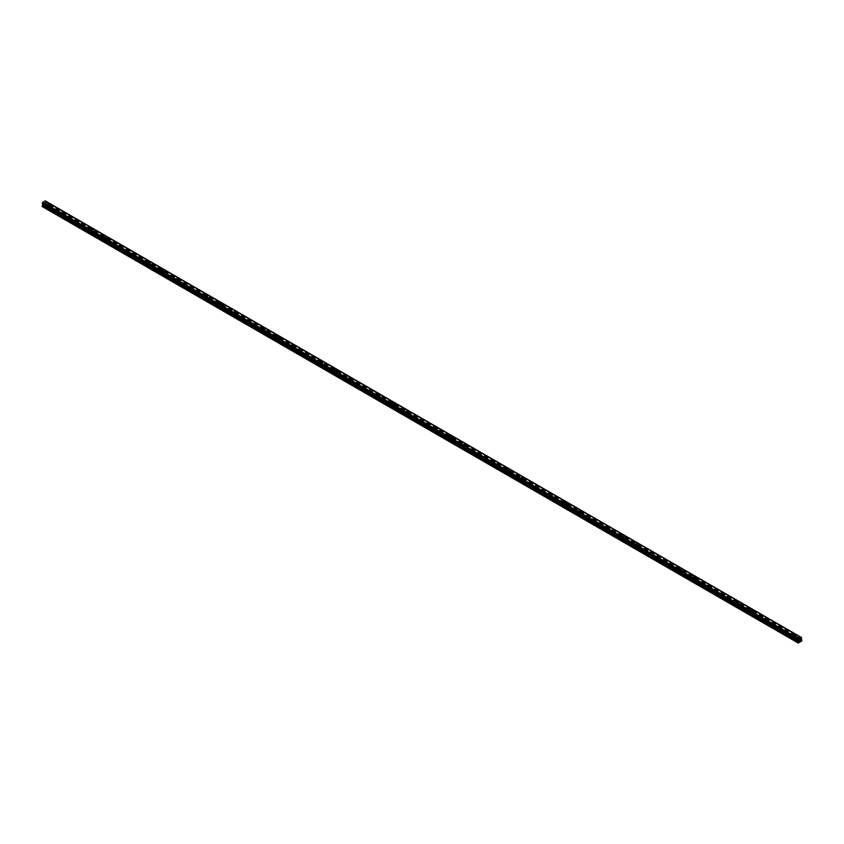 <?xml version="1.0" encoding="UTF-8"?>
<svg xmlns="http://www.w3.org/2000/svg" width="844" height="844" viewBox="0 0 844 844"><rect width="100%" height="100%" fill="white"/><g stroke="black" fill="none" stroke-linecap="round" stroke-linejoin="round"><path stroke-width="0.63" stroke-dasharray="4.22 3.17" d="M48.245 208.784L49.543 208.479L48.245 208.784M48.245 206.105L49.543 205.799L48.245 206.105M50.049 204.332L50.049 204.332A1.266 0.728 180 0 1 49.269 205.008A1.266 0.728 180 0 1 47.886 204.849A1.266 0.728 180 0 1 47.507 204.332L47.507 204.332M62.593 217.077L63.891 216.76L62.593 217.077M62.593 214.397L63.891 214.081L62.593 214.397M64.408 212.625L64.408 212.614A1.266 0.728 180 0 1 63.616 213.3A1.266 0.728 180 0 1 62.234 213.142A1.266 0.728 180 0 1 61.865 212.625L61.865 212.614M76.952 225.359L78.249 225.053L76.952 225.359M76.952 222.679L78.249 222.373L76.952 222.679M78.756 220.906L78.756 220.906A1.266 0.728 180 0 1 77.975 221.582A1.266 0.728 180 0 1 76.593 221.423A1.266 0.728 180 0 1 76.224 220.906L76.224 220.906M91.3 233.651L92.608 233.334L91.3 233.651M91.3 230.971L92.608 230.655L91.3 230.971M93.114 229.199L93.114 229.188A1.266 0.728 180 0 1 92.334 229.874A1.266 0.728 180 0 1 90.941 229.716A1.266 0.728 180 0 1 90.572 229.199L90.572 229.188M105.658 241.933L106.956 241.627L105.658 241.933M105.658 239.253L106.956 238.947L105.658 239.253M107.462 237.48L107.462 237.48A1.266 0.728 180 0 1 106.682 238.156A1.266 0.728 180 0 1 105.3 237.997A1.266 0.728 180 0 1 104.93 237.48L104.93 237.48M120.017 250.225L121.314 249.908L120.017 250.225M120.017 247.545L121.314 247.229L120.017 247.545M121.821 245.773L121.821 245.773A1.266 0.728 180 0 1 121.04 246.448A1.266 0.728 180 0 1 119.658 246.29A1.266 0.728 180 0 1 119.289 245.773L119.289 245.773M134.365 258.507L135.673 258.201L134.365 258.507M134.365 255.827L135.673 255.521L134.365 255.827M136.179 254.055L136.179 254.055A1.266 0.728 180 0 1 135.388 254.74A1.266 0.728 180 0 1 134.006 254.571A1.266 0.728 180 0 1 133.637 254.055L133.637 254.055M148.723 266.799L150.021 266.482L148.723 266.799M148.723 264.119L150.021 263.803L148.723 264.119M150.527 262.347L150.527 262.347A1.266 0.728 180 0 1 149.747 263.022A1.266 0.728 180 0 1 148.365 262.864A1.266 0.728 180 0 1 147.995 262.347L147.995 262.347M163.082 275.081L164.38 274.775L163.082 275.081M163.082 272.401L164.38 272.095L163.082 272.401M164.886 270.629L164.886 270.629A1.266 0.728 180 0 1 164.105 271.314A1.266 0.728 180 0 1 162.723 271.156A1.266 0.728 180 0 1 162.343 270.629L162.343 270.629M177.43 283.373L178.728 283.067L177.43 283.373M177.43 280.693L178.728 280.387L177.43 280.693M179.244 278.921L179.244 278.921A1.266 0.728 180 0 1 178.453 279.596A1.266 0.728 180 0 1 177.071 279.438A1.266 0.728 180 0 1 176.702 278.921L176.702 278.921M191.788 291.665L193.086 291.349L191.788 291.665M191.788 288.986L193.086 288.669L191.788 288.986M193.593 287.213L193.593 287.203A1.266 0.728 180 0 1 192.812 287.888A1.266 0.728 180 0 1 191.43 287.73A1.266 0.728 180 0 1 191.06 287.213L191.06 287.203M206.147 299.947L207.445 299.641L206.147 299.947M206.147 297.267L207.445 296.961L206.147 297.267M207.951 295.495L207.951 295.495A1.266 0.728 180 0 1 207.17 296.17A1.266 0.728 180 0 1 205.788 296.012A1.266 0.728 180 0 1 205.408 295.495L205.408 295.495M220.495 308.239L221.793 307.923L220.495 308.239M220.495 305.56L221.793 305.243L220.495 305.56M222.299 303.787L222.299 303.777A1.266 0.728 180 0 1 221.518 304.462A1.266 0.728 180 0 1 220.136 304.304A1.266 0.728 180 0 1 219.767 303.787L219.767 303.777M234.854 316.521L236.151 316.215L234.854 316.521M234.854 313.841L236.151 313.535L234.854 313.841M236.658 312.069L236.658 312.069A1.266 0.728 180 0 1 235.877 312.744A1.266 0.728 180 0 1 234.495 312.586A1.266 0.728 180 0 1 234.126 312.069L234.126 312.069M249.202 324.813L250.51 324.497L249.202 324.813M249.202 322.134L250.51 321.817L249.202 322.134M251.016 320.361L251.016 320.361A1.266 0.728 180 0 1 250.225 321.036A1.266 0.728 180 0 1 248.843 320.878A1.266 0.728 180 0 1 248.474 320.361L248.474 320.361M263.56 333.095L264.858 332.789L263.56 333.095M263.56 330.415L264.858 330.109L263.56 330.415M265.364 328.643L265.364 328.643A1.266 0.728 180 0 1 264.583 329.318A1.266 0.728 180 0 1 263.201 329.16A1.266 0.728 180 0 1 262.832 328.643L262.832 328.643M277.919 341.387L279.216 341.071L277.919 341.387M277.919 338.708L279.216 338.391L277.919 338.708M279.723 336.935L279.723 336.935A1.266 0.728 180 0 1 278.942 337.611A1.266 0.728 180 0 1 277.56 337.452A1.266 0.728 180 0 1 277.18 336.935L277.18 336.935M292.267 349.669L293.564 349.363L292.267 349.669M292.267 346.989L293.564 346.684L292.267 346.989M294.081 345.217L294.081 345.217A1.266 0.728 180 0 1 293.29 345.903A1.266 0.728 180 0 1 291.908 345.745A1.266 0.728 180 0 1 291.539 345.217L291.539 345.217M306.625 357.962L307.923 357.656L306.625 357.962M306.625 355.282L307.923 354.976L306.625 355.282M308.429 353.509L308.429 353.509A1.266 0.728 180 0 1 307.649 354.185A1.266 0.728 180 0 1 306.267 354.026A1.266 0.728 180 0 1 305.897 353.509L305.897 353.509M320.984 366.254L322.281 365.937L320.984 366.254M320.984 363.574L322.281 363.258L320.984 363.574M322.788 361.802L322.788 361.791A1.266 0.728 180 0 1 322.007 362.477A1.266 0.728 180 0 1 320.625 362.319A1.266 0.728 180 0 1 320.245 361.802L320.245 361.791M335.332 374.536L336.629 374.23L335.332 374.536M335.332 371.856L336.629 371.55L335.332 371.856M337.136 370.083L337.136 370.083A1.266 0.728 180 0 1 336.355 370.759A1.266 0.728 180 0 1 334.973 370.6A1.266 0.728 180 0 1 334.604 370.083L334.604 370.083M349.69 382.828L350.988 382.511L349.69 382.828M349.69 380.148L350.988 379.832L349.69 380.148M351.494 378.376L351.494 378.365A1.266 0.728 180 0 1 350.714 379.051A1.266 0.728 180 0 1 349.332 378.893A1.266 0.728 180 0 1 348.962 378.376L348.962 378.365M364.038 391.11L365.346 390.804L364.038 391.11M364.038 388.43L365.346 388.124L364.038 388.43M365.853 386.657L365.853 386.657A1.266 0.728 180 0 1 365.072 387.333A1.266 0.728 180 0 1 363.68 387.174A1.266 0.728 180 0 1 363.31 386.657L363.31 386.657M378.397 399.402L379.694 399.085L378.397 399.402M378.397 396.722L379.694 396.406L378.397 396.722M380.201 394.95L380.201 394.939A1.266 0.728 180 0 1 379.42 395.625A1.266 0.728 180 0 1 378.038 395.467A1.266 0.728 180 0 1 377.669 394.95L377.669 394.939M392.755 407.684L394.053 407.378L392.755 407.684M392.755 405.004L394.053 404.698L392.755 405.004M394.559 403.232L394.559 403.232A1.266 0.728 180 0 1 393.779 403.907A1.266 0.728 180 0 1 392.397 403.748A1.266 0.728 180 0 1 392.017 403.232L392.017 403.232M407.103 415.976L408.412 415.659L407.103 415.976M407.103 413.296L408.412 412.98L407.103 413.296M408.918 411.524L408.918 411.524A1.266 0.728 180 0 1 408.127 412.199A1.266 0.728 180 0 1 406.745 412.041A1.266 0.728 180 0 1 406.375 411.524L406.375 411.524M421.462 424.258L422.76 423.952L421.462 424.258M421.462 421.578L422.76 421.272L421.462 421.578M423.266 419.806L423.266 419.806A1.266 0.728 180 0 1 422.485 420.491A1.266 0.728 180 0 1 421.103 420.333A1.266 0.728 180 0 1 420.734 419.806L420.734 419.806M435.82 432.55L437.118 432.233L435.82 432.55M435.82 429.87L437.118 429.554L435.82 429.87M437.625 428.098L437.625 428.098A1.266 0.728 180 0 1 436.844 428.773A1.266 0.728 180 0 1 435.462 428.615A1.266 0.728 180 0 1 435.082 428.098L435.082 428.098M450.168 440.832L451.466 440.526L450.168 440.832M450.168 438.152L451.466 437.846L450.168 438.152M451.983 436.39L451.983 436.38A1.266 0.728 180 0 1 451.192 437.065A1.266 0.728 180 0 1 449.81 436.907A1.266 0.728 180 0 1 449.441 436.39L449.441 436.38M464.527 449.124L465.825 448.818L464.527 449.124M464.527 446.444L465.825 446.138L464.527 446.444M466.331 444.672L466.331 444.672A1.266 0.728 180 0 1 465.55 445.347A1.266 0.728 180 0 1 464.168 445.189A1.266 0.728 180 0 1 463.799 444.672L463.799 444.672M478.875 457.416L480.183 457.1L478.875 457.416M478.875 454.737L480.183 454.42L478.875 454.737M480.69 452.964L480.69 452.954A1.266 0.728 180 0 1 479.909 453.639A1.266 0.728 180 0 1 478.516 453.481A1.266 0.728 180 0 1 478.147 452.964L478.147 452.954M493.234 465.698L494.531 465.392L493.234 465.698M493.234 463.018L494.531 462.712L493.234 463.018M495.038 461.246L495.038 461.246A1.266 0.728 180 0 1 494.257 461.921A1.266 0.728 180 0 1 492.875 461.763A1.266 0.728 180 0 1 492.506 461.246L492.506 461.246M507.592 473.99L508.89 473.674L507.592 473.99M507.592 471.311L508.89 470.994L507.592 471.311M509.396 469.538L509.396 469.528A1.266 0.728 180 0 1 508.615 470.213A1.266 0.728 180 0 1 507.233 470.055A1.266 0.728 180 0 1 506.864 469.538L506.864 469.528M521.94 482.272L523.248 481.966L521.94 482.272M521.94 479.592L523.248 479.286L521.94 479.592M523.755 477.82L523.755 477.82A1.266 0.728 180 0 1 522.963 478.495A1.266 0.728 180 0 1 521.581 478.337A1.266 0.728 180 0 1 521.212 477.82L521.212 477.82M536.299 490.564L537.596 490.248L536.299 490.564M536.299 487.885L537.596 487.568L536.299 487.885M538.103 486.112L538.103 486.112A1.266 0.728 180 0 1 537.322 486.788A1.266 0.728 180 0 1 535.94 486.629A1.266 0.728 180 0 1 535.571 486.112L535.571 486.112M550.657 498.846L551.955 498.54L550.657 498.846M550.657 496.166L551.955 495.861L550.657 496.166M552.461 494.394L552.461 494.394A1.266 0.728 180 0 1 551.681 495.08A1.266 0.728 180 0 1 550.299 494.911A1.266 0.728 180 0 1 549.919 494.394L549.919 494.394M565.005 507.138L566.303 506.822L565.005 507.138M565.005 504.459L566.303 504.142L565.005 504.459M566.82 502.686L566.82 502.686A1.266 0.728 180 0 1 566.029 503.362A1.266 0.728 180 0 1 564.647 503.203A1.266 0.728 180 0 1 564.277 502.686L564.277 502.686M579.364 515.42L580.661 515.114L579.364 515.42M579.364 512.741L580.661 512.435L579.364 512.741M581.168 510.968L581.168 510.968A1.266 0.728 180 0 1 580.387 511.654A1.266 0.728 180 0 1 579.005 511.496A1.266 0.728 180 0 1 578.636 510.968L578.636 510.968M593.722 523.713L595.02 523.407L593.722 523.713M593.722 521.033L595.02 520.727L593.722 521.033M595.526 519.26L595.526 519.26A1.266 0.728 180 0 1 594.746 519.936A1.266 0.728 180 0 1 593.364 519.777A1.266 0.728 180 0 1 592.984 519.26L592.984 519.26M608.07 532.005L609.368 531.688L608.07 532.005M608.07 529.325L609.368 529.009L608.07 529.325M609.874 527.553L609.874 527.542A1.266 0.728 180 0 1 609.094 528.228A1.266 0.728 180 0 1 607.712 528.07A1.266 0.728 180 0 1 607.342 527.553L607.342 527.542M622.429 540.287L623.727 539.981L622.429 540.287M622.429 537.607L623.727 537.301L622.429 537.607M624.233 535.834L624.233 535.834A1.266 0.728 180 0 1 623.452 536.51A1.266 0.728 180 0 1 622.07 536.351A1.266 0.728 180 0 1 621.701 535.834L621.701 535.834M636.777 548.579L638.085 548.262L636.777 548.579M636.777 545.899L638.085 545.583L636.777 545.899M638.591 544.127L638.591 544.116A1.266 0.728 180 0 1 637.8 544.802A1.266 0.728 180 0 1 636.418 544.644A1.266 0.728 180 0 1 636.049 544.127L636.049 544.116M651.135 556.861L652.433 556.555L651.135 556.861M651.135 554.181L652.433 553.875L651.135 554.181M652.939 552.409L652.939 552.409A1.266 0.728 180 0 1 652.159 553.084A1.266 0.728 180 0 1 650.777 552.925A1.266 0.728 180 0 1 650.407 552.409L650.407 552.409M665.494 565.153L666.792 564.836L665.494 565.153M665.494 562.473L666.792 562.157L665.494 562.473M667.298 560.701L667.298 560.701A1.266 0.728 180 0 1 666.517 561.376A1.266 0.728 180 0 1 665.135 561.218A1.266 0.728 180 0 1 664.755 560.701L664.755 560.701M679.842 573.435L681.14 573.129L679.842 573.435M679.842 570.755L681.14 570.449L679.842 570.755M681.657 568.983L681.657 568.983A1.266 0.728 180 0 1 680.865 569.668A1.266 0.728 180 0 1 679.483 569.5A1.266 0.728 180 0 1 679.114 568.983L679.114 568.983M694.201 581.727L695.498 581.41L694.201 581.727M694.201 579.047L695.498 578.731L694.201 579.047M696.005 577.275L696.005 577.275A1.266 0.728 180 0 1 695.224 577.95A1.266 0.728 180 0 1 693.842 577.792A1.266 0.728 180 0 1 693.473 577.275L693.473 577.275M708.559 590.009L709.857 589.703L708.559 590.009M708.559 587.329L709.857 587.023L708.559 587.329M710.363 585.557L710.363 585.557A1.266 0.728 180 0 1 709.582 586.242A1.266 0.728 180 0 1 708.2 586.084A1.266 0.728 180 0 1 707.821 585.557L707.821 585.557M722.907 598.301L724.205 597.995L722.907 598.301M722.907 595.621L724.205 595.315L722.907 595.621M724.711 593.849L724.711 593.849A1.266 0.728 180 0 1 723.93 594.524A1.266 0.728 180 0 1 722.548 594.366A1.266 0.728 180 0 1 722.179 593.849L722.179 593.849M737.266 606.593L738.563 606.277L737.266 606.593M737.266 603.914L738.563 603.597L737.266 603.914M739.07 602.141L739.07 602.131A1.266 0.728 180 0 1 738.289 602.816A1.266 0.728 180 0 1 736.907 602.658A1.266 0.728 180 0 1 736.538 602.141L736.538 602.131M751.614 614.875L752.922 614.569L751.614 614.875M751.614 612.195L752.922 611.889L751.614 612.195M753.428 610.423L753.428 610.423A1.266 0.728 180 0 1 752.648 611.098A1.266 0.728 180 0 1 751.255 610.94A1.266 0.728 180 0 1 750.886 610.423L750.886 610.423M765.972 623.167L767.27 622.851L765.972 623.167M765.972 620.488L767.27 620.171L765.972 620.488M767.776 618.715L767.776 618.705A1.266 0.728 180 0 1 766.996 619.39A1.266 0.728 180 0 1 765.614 619.232A1.266 0.728 180 0 1 765.244 618.715L765.244 618.705M780.331 631.449L781.628 631.143L780.331 631.449M780.331 628.769L781.628 628.464L780.331 628.769M782.135 626.997L782.135 626.997A1.266 0.728 180 0 1 781.354 627.672A1.266 0.728 180 0 1 779.972 627.514A1.266 0.728 180 0 1 779.592 626.997L779.592 626.997M794.679 639.741L795.987 639.425L794.679 639.741M794.679 637.062L795.987 636.745L794.679 637.062M796.493 635.289L796.493 635.289A1.266 0.728 180 0 1 795.702 635.965A1.266 0.728 180 0 1 794.32 635.806A1.266 0.728 180 0 1 793.951 635.289L793.951 635.289M794.32 637.262A1.266 0.728 0 0 0 795.702 637.42A1.266 0.728 0 0 0 796.493 636.745A1.266 0.728 0 0 0 796.114 636.228A1.266 0.728 0 0 0 794.731 636.07A1.266 0.728 0 0 0 793.951 636.745A1.266 0.728 0 0 0 794.32 637.262M794.32 635.943A1.266 0.728 0 0 0 795.702 636.102A1.266 0.728 0 0 0 796.493 635.426A1.266 0.728 0 0 0 796.114 634.91A1.266 0.728 0 0 0 794.731 634.751A1.266 0.728 0 0 0 793.951 635.426A1.266 0.728 0 0 0 794.32 635.943M779.972 628.98A1.266 0.728 0 0 0 781.354 629.139A1.266 0.728 0 0 0 782.135 628.464A1.266 0.728 0 0 0 781.766 627.947A1.266 0.728 0 0 0 780.384 627.788A1.266 0.728 0 0 0 779.592 628.464A1.266 0.728 0 0 0 779.972 628.98M779.972 627.651A1.266 0.728 0 0 0 781.354 627.809A1.266 0.728 0 0 0 782.135 627.134A1.266 0.728 0 0 0 781.766 626.617A1.266 0.728 0 0 0 780.384 626.459A1.266 0.728 0 0 0 779.592 627.134A1.266 0.728 0 0 0 779.972 627.651M765.614 620.688A1.266 0.728 0 0 0 766.996 620.846A1.266 0.728 0 0 0 767.776 620.171A1.266 0.728 0 0 0 767.407 619.654A1.266 0.728 0 0 0 766.025 619.496A1.266 0.728 0 0 0 765.244 620.171A1.266 0.728 0 0 0 765.614 620.688M765.614 619.369A1.266 0.728 0 0 0 766.996 619.528A1.266 0.728 0 0 0 767.776 618.852A1.266 0.728 0 0 0 767.407 618.336A1.266 0.728 0 0 0 766.025 618.177A1.266 0.728 0 0 0 765.244 618.852A1.266 0.728 0 0 0 765.614 619.369M751.255 612.406A1.266 0.728 0 0 0 752.648 612.565A1.266 0.728 0 0 0 753.428 611.889A1.266 0.728 0 0 0 753.059 611.372A1.266 0.728 0 0 0 751.666 611.204A1.266 0.728 0 0 0 750.886 611.889A1.266 0.728 0 0 0 751.255 612.406M751.255 611.077A1.266 0.728 0 0 0 752.648 611.235A1.266 0.728 0 0 0 753.428 610.56A1.266 0.728 0 0 0 753.059 610.043A1.266 0.728 0 0 0 751.666 609.885A1.266 0.728 0 0 0 750.886 610.56A1.266 0.728 0 0 0 751.255 611.077M736.907 604.114A1.266 0.728 0 0 0 738.289 604.272A1.266 0.728 0 0 0 739.07 603.597A1.266 0.728 0 0 0 738.7 603.08A1.266 0.728 0 0 0 737.318 602.922A1.266 0.728 0 0 0 736.538 603.597A1.266 0.728 0 0 0 736.907 604.114M736.907 602.795A1.266 0.728 0 0 0 738.289 602.954A1.266 0.728 0 0 0 739.07 602.278A1.266 0.728 0 0 0 738.7 601.761A1.266 0.728 0 0 0 737.318 601.603A1.266 0.728 0 0 0 736.538 602.278A1.266 0.728 0 0 0 736.907 602.795M722.548 595.832A1.266 0.728 0 0 0 723.93 595.991A1.266 0.728 0 0 0 724.711 595.315A1.266 0.728 0 0 0 724.342 594.788A1.266 0.728 0 0 0 722.96 594.63A1.266 0.728 0 0 0 722.179 595.315A1.266 0.728 0 0 0 722.548 595.832M722.548 594.503A1.266 0.728 0 0 0 723.93 594.661A1.266 0.728 0 0 0 724.711 593.986A1.266 0.728 0 0 0 724.342 593.469A1.266 0.728 0 0 0 722.96 593.311A1.266 0.728 0 0 0 722.179 593.986A1.266 0.728 0 0 0 722.548 594.503M708.2 587.54A1.266 0.728 0 0 0 709.582 587.698A1.266 0.728 0 0 0 710.363 587.023A1.266 0.728 0 0 0 709.994 586.506A1.266 0.728 0 0 0 708.612 586.348A1.266 0.728 0 0 0 707.821 587.023A1.266 0.728 0 0 0 708.2 587.54M708.2 586.221A1.266 0.728 0 0 0 709.582 586.38A1.266 0.728 0 0 0 710.363 585.704A1.266 0.728 0 0 0 709.994 585.177A1.266 0.728 0 0 0 708.612 585.019A1.266 0.728 0 0 0 707.821 585.704A1.266 0.728 0 0 0 708.2 586.221M693.842 579.258A1.266 0.728 0 0 0 695.224 579.417A1.266 0.728 0 0 0 696.005 578.731A1.266 0.728 0 0 0 695.635 578.214A1.266 0.728 0 0 0 694.253 578.056A1.266 0.728 0 0 0 693.473 578.731A1.266 0.728 0 0 0 693.842 579.258M693.842 577.929A1.266 0.728 0 0 0 695.224 578.087A1.266 0.728 0 0 0 696.005 577.412A1.266 0.728 0 0 0 695.635 576.895A1.266 0.728 0 0 0 694.253 576.737A1.266 0.728 0 0 0 693.473 577.412A1.266 0.728 0 0 0 693.842 577.929M679.483 570.966A1.266 0.728 0 0 0 680.865 571.124A1.266 0.728 0 0 0 681.657 570.449A1.266 0.728 0 0 0 681.277 569.932A1.266 0.728 0 0 0 679.895 569.774A1.266 0.728 0 0 0 679.114 570.449A1.266 0.728 0 0 0 679.483 570.966M679.483 569.647A1.266 0.728 0 0 0 680.865 569.805A1.266 0.728 0 0 0 681.657 569.12A1.266 0.728 0 0 0 681.277 568.603A1.266 0.728 0 0 0 679.895 568.445A1.266 0.728 0 0 0 679.114 569.12A1.266 0.728 0 0 0 679.483 569.647M665.135 562.674A1.266 0.728 0 0 0 666.517 562.832A1.266 0.728 0 0 0 667.298 562.157A1.266 0.728 0 0 0 666.929 561.64A1.266 0.728 0 0 0 665.547 561.482A1.266 0.728 0 0 0 664.755 562.157A1.266 0.728 0 0 0 665.135 562.674M665.135 561.355A1.266 0.728 0 0 0 666.517 561.513A1.266 0.728 0 0 0 667.298 560.838A1.266 0.728 0 0 0 666.929 560.321A1.266 0.728 0 0 0 665.547 560.163A1.266 0.728 0 0 0 664.755 560.838A1.266 0.728 0 0 0 665.135 561.355M650.777 554.392A1.266 0.728 0 0 0 652.159 554.55A1.266 0.728 0 0 0 652.939 553.875A1.266 0.728 0 0 0 652.57 553.358A1.266 0.728 0 0 0 651.188 553.2A1.266 0.728 0 0 0 650.407 553.875A1.266 0.728 0 0 0 650.777 554.392M650.777 553.063A1.266 0.728 0 0 0 652.159 553.221A1.266 0.728 0 0 0 652.939 552.546A1.266 0.728 0 0 0 652.57 552.029A1.266 0.728 0 0 0 651.188 551.87A1.266 0.728 0 0 0 650.407 552.546A1.266 0.728 0 0 0 650.777 553.063M636.418 546.1A1.266 0.728 0 0 0 637.8 546.258A1.266 0.728 0 0 0 638.591 545.583A1.266 0.728 0 0 0 638.212 545.066A1.266 0.728 0 0 0 636.83 544.907A1.266 0.728 0 0 0 636.049 545.583A1.266 0.728 0 0 0 636.418 546.1M636.418 544.781A1.266 0.728 0 0 0 637.8 544.939A1.266 0.728 0 0 0 638.591 544.264A1.266 0.728 0 0 0 638.212 543.747A1.266 0.728 0 0 0 636.83 543.589A1.266 0.728 0 0 0 636.049 544.264A1.266 0.728 0 0 0 636.418 544.781M622.07 537.818A1.266 0.728 0 0 0 623.452 537.976A1.266 0.728 0 0 0 624.233 537.301A1.266 0.728 0 0 0 623.864 536.784A1.266 0.728 0 0 0 622.482 536.626A1.266 0.728 0 0 0 621.701 537.301A1.266 0.728 0 0 0 622.07 537.818M622.07 536.489A1.266 0.728 0 0 0 623.452 536.647A1.266 0.728 0 0 0 624.233 535.972A1.266 0.728 0 0 0 623.864 535.455A1.266 0.728 0 0 0 622.482 535.296A1.266 0.728 0 0 0 621.701 535.972A1.266 0.728 0 0 0 622.07 536.489M607.712 529.526A1.266 0.728 0 0 0 609.094 529.684A1.266 0.728 0 0 0 609.874 529.009A1.266 0.728 0 0 0 609.505 528.492A1.266 0.728 0 0 0 608.123 528.333A1.266 0.728 0 0 0 607.342 529.009A1.266 0.728 0 0 0 607.712 529.526M607.712 528.207A1.266 0.728 0 0 0 609.094 528.365A1.266 0.728 0 0 0 609.874 527.69A1.266 0.728 0 0 0 609.505 527.173A1.266 0.728 0 0 0 608.123 527.015A1.266 0.728 0 0 0 607.342 527.69A1.266 0.728 0 0 0 607.712 528.207M593.364 521.244A1.266 0.728 0 0 0 594.746 521.402A1.266 0.728 0 0 0 595.526 520.727A1.266 0.728 0 0 0 595.157 520.199A1.266 0.728 0 0 0 593.775 520.041A1.266 0.728 0 0 0 592.984 520.727A1.266 0.728 0 0 0 593.364 521.244M593.364 519.915A1.266 0.728 0 0 0 594.746 520.073A1.266 0.728 0 0 0 595.526 519.398A1.266 0.728 0 0 0 595.157 518.881A1.266 0.728 0 0 0 593.775 518.722A1.266 0.728 0 0 0 592.984 519.398A1.266 0.728 0 0 0 593.364 519.915M579.005 512.952A1.266 0.728 0 0 0 580.387 513.11A1.266 0.728 0 0 0 581.168 512.435A1.266 0.728 0 0 0 580.799 511.918A1.266 0.728 0 0 0 579.417 511.759A1.266 0.728 0 0 0 578.636 512.435A1.266 0.728 0 0 0 579.005 512.952M579.005 511.633A1.266 0.728 0 0 0 580.387 511.791A1.266 0.728 0 0 0 581.168 511.116A1.266 0.728 0 0 0 580.799 510.588A1.266 0.728 0 0 0 579.417 510.43A1.266 0.728 0 0 0 578.636 511.116A1.266 0.728 0 0 0 579.005 511.633M564.647 504.67A1.266 0.728 0 0 0 566.029 504.828A1.266 0.728 0 0 0 566.82 504.142A1.266 0.728 0 0 0 566.44 503.625A1.266 0.728 0 0 0 565.058 503.467A1.266 0.728 0 0 0 564.277 504.142A1.266 0.728 0 0 0 564.647 504.67M564.647 503.341A1.266 0.728 0 0 0 566.029 503.499A1.266 0.728 0 0 0 566.82 502.824A1.266 0.728 0 0 0 566.44 502.307A1.266 0.728 0 0 0 565.058 502.148A1.266 0.728 0 0 0 564.277 502.824A1.266 0.728 0 0 0 564.647 503.341M550.299 496.377A1.266 0.728 0 0 0 551.681 496.536A1.266 0.728 0 0 0 552.461 495.861A1.266 0.728 0 0 0 552.092 495.344A1.266 0.728 0 0 0 550.71 495.185A1.266 0.728 0 0 0 549.919 495.861A1.266 0.728 0 0 0 550.299 496.377M550.299 495.059A1.266 0.728 0 0 0 551.681 495.217A1.266 0.728 0 0 0 552.461 494.531A1.266 0.728 0 0 0 552.092 494.014A1.266 0.728 0 0 0 550.71 493.856A1.266 0.728 0 0 0 549.919 494.531A1.266 0.728 0 0 0 550.299 495.059M535.94 488.085A1.266 0.728 0 0 0 537.322 488.243A1.266 0.728 0 0 0 538.103 487.568A1.266 0.728 0 0 0 537.733 487.051A1.266 0.728 0 0 0 536.351 486.893A1.266 0.728 0 0 0 535.571 487.568A1.266 0.728 0 0 0 535.94 488.085M535.94 486.766A1.266 0.728 0 0 0 537.322 486.925A1.266 0.728 0 0 0 538.103 486.249A1.266 0.728 0 0 0 537.733 485.733A1.266 0.728 0 0 0 536.351 485.574A1.266 0.728 0 0 0 535.571 486.249A1.266 0.728 0 0 0 535.94 486.766M521.581 479.803A1.266 0.728 0 0 0 522.963 479.962A1.266 0.728 0 0 0 523.755 479.286A1.266 0.728 0 0 0 523.375 478.77A1.266 0.728 0 0 0 521.993 478.611A1.266 0.728 0 0 0 521.212 479.286A1.266 0.728 0 0 0 521.581 479.803M521.581 478.474A1.266 0.728 0 0 0 522.963 478.643A1.266 0.728 0 0 0 523.755 477.957A1.266 0.728 0 0 0 523.375 477.44A1.266 0.728 0 0 0 521.993 477.282A1.266 0.728 0 0 0 521.212 477.957A1.266 0.728 0 0 0 521.581 478.474M507.233 471.511A1.266 0.728 0 0 0 508.615 471.669A1.266 0.728 0 0 0 509.396 470.994A1.266 0.728 0 0 0 509.027 470.477A1.266 0.728 0 0 0 507.645 470.319A1.266 0.728 0 0 0 506.864 470.994A1.266 0.728 0 0 0 507.233 471.511M507.233 470.192A1.266 0.728 0 0 0 508.615 470.351A1.266 0.728 0 0 0 509.396 469.675A1.266 0.728 0 0 0 509.027 469.158A1.266 0.728 0 0 0 507.645 469A1.266 0.728 0 0 0 506.864 469.675A1.266 0.728 0 0 0 507.233 470.192M492.875 463.229A1.266 0.728 0 0 0 494.257 463.388A1.266 0.728 0 0 0 495.038 462.712A1.266 0.728 0 0 0 494.668 462.195A1.266 0.728 0 0 0 493.286 462.037A1.266 0.728 0 0 0 492.506 462.712A1.266 0.728 0 0 0 492.875 463.229M492.875 461.9A1.266 0.728 0 0 0 494.257 462.058A1.266 0.728 0 0 0 495.038 461.383A1.266 0.728 0 0 0 494.668 460.866A1.266 0.728 0 0 0 493.286 460.708A1.266 0.728 0 0 0 492.506 461.383A1.266 0.728 0 0 0 492.875 461.9M478.516 454.937A1.266 0.728 0 0 0 479.909 455.095A1.266 0.728 0 0 0 480.69 454.42A1.266 0.728 0 0 0 480.32 453.903A1.266 0.728 0 0 0 478.928 453.745A1.266 0.728 0 0 0 478.147 454.42A1.266 0.728 0 0 0 478.516 454.937M478.516 453.618A1.266 0.728 0 0 0 479.909 453.777A1.266 0.728 0 0 0 480.69 453.101A1.266 0.728 0 0 0 480.32 452.584A1.266 0.728 0 0 0 478.928 452.426A1.266 0.728 0 0 0 478.147 453.101A1.266 0.728 0 0 0 478.516 453.618M464.168 446.655A1.266 0.728 0 0 0 465.55 446.814A1.266 0.728 0 0 0 466.331 446.138A1.266 0.728 0 0 0 465.962 445.611A1.266 0.728 0 0 0 464.58 445.453A1.266 0.728 0 0 0 463.799 446.138A1.266 0.728 0 0 0 464.168 446.655M464.168 445.326A1.266 0.728 0 0 0 465.55 445.484A1.266 0.728 0 0 0 466.331 444.809A1.266 0.728 0 0 0 465.962 444.292A1.266 0.728 0 0 0 464.58 444.134A1.266 0.728 0 0 0 463.799 444.809A1.266 0.728 0 0 0 464.168 445.326M449.81 438.363A1.266 0.728 0 0 0 451.192 438.521A1.266 0.728 0 0 0 451.983 437.846A1.266 0.728 0 0 0 451.603 437.329A1.266 0.728 0 0 0 450.221 437.171A1.266 0.728 0 0 0 449.441 437.846A1.266 0.728 0 0 0 449.81 438.363M449.81 437.044A1.266 0.728 0 0 0 451.192 437.203A1.266 0.728 0 0 0 451.983 436.527A1.266 0.728 0 0 0 451.603 436.01A1.266 0.728 0 0 0 450.221 435.842A1.266 0.728 0 0 0 449.441 436.527A1.266 0.728 0 0 0 449.81 437.044M435.462 430.081A1.266 0.728 0 0 0 436.844 430.24A1.266 0.728 0 0 0 437.625 429.554A1.266 0.728 0 0 0 437.255 429.037A1.266 0.728 0 0 0 435.873 428.879A1.266 0.728 0 0 0 435.082 429.554A1.266 0.728 0 0 0 435.462 430.081M435.462 428.752A1.266 0.728 0 0 0 436.844 428.91A1.266 0.728 0 0 0 437.625 428.235A1.266 0.728 0 0 0 437.255 427.718A1.266 0.728 0 0 0 435.873 427.56A1.266 0.728 0 0 0 435.082 428.235A1.266 0.728 0 0 0 435.462 428.752M421.103 421.789A1.266 0.728 0 0 0 422.485 421.947A1.266 0.728 0 0 0 423.266 421.272A1.266 0.728 0 0 0 422.897 420.755A1.266 0.728 0 0 0 421.515 420.597A1.266 0.728 0 0 0 420.734 421.272A1.266 0.728 0 0 0 421.103 421.789M421.103 420.47A1.266 0.728 0 0 0 422.485 420.628A1.266 0.728 0 0 0 423.266 419.953A1.266 0.728 0 0 0 422.897 419.426A1.266 0.728 0 0 0 421.515 419.268A1.266 0.728 0 0 0 420.734 419.953A1.266 0.728 0 0 0 421.103 420.47M406.745 413.497A1.266 0.728 0 0 0 408.127 413.666A1.266 0.728 0 0 0 408.918 412.98A1.266 0.728 0 0 0 408.538 412.463A1.266 0.728 0 0 0 407.156 412.305A1.266 0.728 0 0 0 406.375 412.98A1.266 0.728 0 0 0 406.745 413.497M406.745 412.178A1.266 0.728 0 0 0 408.127 412.336A1.266 0.728 0 0 0 408.918 411.661A1.266 0.728 0 0 0 408.538 411.144A1.266 0.728 0 0 0 407.156 410.986A1.266 0.728 0 0 0 406.375 411.661A1.266 0.728 0 0 0 406.745 412.178M392.397 405.215A1.266 0.728 0 0 0 393.779 405.373A1.266 0.728 0 0 0 394.559 404.698A1.266 0.728 0 0 0 394.19 404.181A1.266 0.728 0 0 0 392.808 404.023A1.266 0.728 0 0 0 392.017 404.698A1.266 0.728 0 0 0 392.397 405.215M392.397 403.886A1.266 0.728 0 0 0 393.779 404.054A1.266 0.728 0 0 0 394.559 403.369A1.266 0.728 0 0 0 394.19 402.852A1.266 0.728 0 0 0 392.808 402.693A1.266 0.728 0 0 0 392.017 403.369A1.266 0.728 0 0 0 392.397 403.886M378.038 396.923A1.266 0.728 0 0 0 379.42 397.081A1.266 0.728 0 0 0 380.201 396.406A1.266 0.728 0 0 0 379.832 395.889A1.266 0.728 0 0 0 378.45 395.731A1.266 0.728 0 0 0 377.669 396.406A1.266 0.728 0 0 0 378.038 396.923M378.038 395.604A1.266 0.728 0 0 0 379.42 395.762A1.266 0.728 0 0 0 380.201 395.087A1.266 0.728 0 0 0 379.832 394.57A1.266 0.728 0 0 0 378.45 394.412A1.266 0.728 0 0 0 377.669 395.087A1.266 0.728 0 0 0 378.038 395.604M363.68 388.641A1.266 0.728 0 0 0 365.072 388.799A1.266 0.728 0 0 0 365.853 388.124A1.266 0.728 0 0 0 365.484 387.607A1.266 0.728 0 0 0 364.091 387.449A1.266 0.728 0 0 0 363.31 388.124A1.266 0.728 0 0 0 363.68 388.641M363.68 387.312A1.266 0.728 0 0 0 365.072 387.47A1.266 0.728 0 0 0 365.853 386.795A1.266 0.728 0 0 0 365.484 386.278A1.266 0.728 0 0 0 364.091 386.119A1.266 0.728 0 0 0 363.31 386.795A1.266 0.728 0 0 0 363.68 387.312M349.332 380.349A1.266 0.728 0 0 0 350.714 380.507A1.266 0.728 0 0 0 351.494 379.832A1.266 0.728 0 0 0 351.125 379.315A1.266 0.728 0 0 0 349.743 379.156A1.266 0.728 0 0 0 348.962 379.832A1.266 0.728 0 0 0 349.332 380.349M349.332 379.03A1.266 0.728 0 0 0 350.714 379.188A1.266 0.728 0 0 0 351.494 378.513A1.266 0.728 0 0 0 351.125 377.996A1.266 0.728 0 0 0 349.743 377.838A1.266 0.728 0 0 0 348.962 378.513A1.266 0.728 0 0 0 349.332 379.03M334.973 372.067A1.266 0.728 0 0 0 336.355 372.225A1.266 0.728 0 0 0 337.136 371.55A1.266 0.728 0 0 0 336.767 371.033A1.266 0.728 0 0 0 335.384 370.864A1.266 0.728 0 0 0 334.604 371.55A1.266 0.728 0 0 0 334.973 372.067M334.973 370.738A1.266 0.728 0 0 0 336.355 370.896A1.266 0.728 0 0 0 337.136 370.221A1.266 0.728 0 0 0 336.767 369.704A1.266 0.728 0 0 0 335.384 369.545A1.266 0.728 0 0 0 334.604 370.221A1.266 0.728 0 0 0 334.973 370.738M320.625 363.775A1.266 0.728 0 0 0 322.007 363.933A1.266 0.728 0 0 0 322.788 363.258A1.266 0.728 0 0 0 322.419 362.741A1.266 0.728 0 0 0 321.036 362.582A1.266 0.728 0 0 0 320.245 363.258A1.266 0.728 0 0 0 320.625 363.775M320.625 362.456A1.266 0.728 0 0 0 322.007 362.614A1.266 0.728 0 0 0 322.788 361.939A1.266 0.728 0 0 0 322.419 361.422A1.266 0.728 0 0 0 321.036 361.253A1.266 0.728 0 0 0 320.245 361.939A1.266 0.728 0 0 0 320.625 362.456M306.267 355.493A1.266 0.728 0 0 0 307.649 355.651A1.266 0.728 0 0 0 308.429 354.976A1.266 0.728 0 0 0 308.06 354.448A1.266 0.728 0 0 0 306.678 354.29A1.266 0.728 0 0 0 305.897 354.976A1.266 0.728 0 0 0 306.267 355.493M306.267 354.163A1.266 0.728 0 0 0 307.649 354.322A1.266 0.728 0 0 0 308.429 353.647A1.266 0.728 0 0 0 308.06 353.13A1.266 0.728 0 0 0 306.678 352.971A1.266 0.728 0 0 0 305.897 353.647A1.266 0.728 0 0 0 306.267 354.163M291.908 347.2A1.266 0.728 0 0 0 293.29 347.359A1.266 0.728 0 0 0 294.081 346.684A1.266 0.728 0 0 0 293.701 346.167A1.266 0.728 0 0 0 292.319 346.008A1.266 0.728 0 0 0 291.539 346.684A1.266 0.728 0 0 0 291.908 347.2M291.908 345.882A1.266 0.728 0 0 0 293.29 346.04A1.266 0.728 0 0 0 294.081 345.365A1.266 0.728 0 0 0 293.701 344.837A1.266 0.728 0 0 0 292.319 344.679A1.266 0.728 0 0 0 291.539 345.365A1.266 0.728 0 0 0 291.908 345.882M277.56 338.919A1.266 0.728 0 0 0 278.942 339.077A1.266 0.728 0 0 0 279.723 338.391A1.266 0.728 0 0 0 279.353 337.874A1.266 0.728 0 0 0 277.971 337.716A1.266 0.728 0 0 0 277.18 338.391A1.266 0.728 0 0 0 277.56 338.919M277.56 337.589A1.266 0.728 0 0 0 278.942 337.748A1.266 0.728 0 0 0 279.723 337.072A1.266 0.728 0 0 0 279.353 336.556A1.266 0.728 0 0 0 277.971 336.397A1.266 0.728 0 0 0 277.18 337.072A1.266 0.728 0 0 0 277.56 337.589M263.201 330.626A1.266 0.728 0 0 0 264.583 330.785A1.266 0.728 0 0 0 265.364 330.109A1.266 0.728 0 0 0 264.995 329.593A1.266 0.728 0 0 0 263.613 329.434A1.266 0.728 0 0 0 262.832 330.109A1.266 0.728 0 0 0 263.201 330.626M263.201 329.308A1.266 0.728 0 0 0 264.583 329.466A1.266 0.728 0 0 0 265.364 328.78A1.266 0.728 0 0 0 264.995 328.263A1.266 0.728 0 0 0 263.613 328.105A1.266 0.728 0 0 0 262.832 328.78A1.266 0.728 0 0 0 263.201 329.308M248.843 322.334A1.266 0.728 0 0 0 250.225 322.492A1.266 0.728 0 0 0 251.016 321.817A1.266 0.728 0 0 0 250.636 321.3A1.266 0.728 0 0 0 249.254 321.142A1.266 0.728 0 0 0 248.474 321.817A1.266 0.728 0 0 0 248.843 322.334M248.843 321.015A1.266 0.728 0 0 0 250.225 321.174A1.266 0.728 0 0 0 251.016 320.498A1.266 0.728 0 0 0 250.636 319.981A1.266 0.728 0 0 0 249.254 319.823A1.266 0.728 0 0 0 248.474 320.498A1.266 0.728 0 0 0 248.843 321.015M234.495 314.052A1.266 0.728 0 0 0 235.877 314.211A1.266 0.728 0 0 0 236.658 313.535A1.266 0.728 0 0 0 236.288 313.018A1.266 0.728 0 0 0 234.906 312.86A1.266 0.728 0 0 0 234.126 313.535A1.266 0.728 0 0 0 234.495 314.052M234.495 312.723A1.266 0.728 0 0 0 235.877 312.881A1.266 0.728 0 0 0 236.658 312.206A1.266 0.728 0 0 0 236.288 311.689A1.266 0.728 0 0 0 234.906 311.531A1.266 0.728 0 0 0 234.126 312.206A1.266 0.728 0 0 0 234.495 312.723M220.136 305.76A1.266 0.728 0 0 0 221.518 305.918A1.266 0.728 0 0 0 222.299 305.243A1.266 0.728 0 0 0 221.93 304.726A1.266 0.728 0 0 0 220.548 304.568A1.266 0.728 0 0 0 219.767 305.243A1.266 0.728 0 0 0 220.136 305.76M220.136 304.441A1.266 0.728 0 0 0 221.518 304.6A1.266 0.728 0 0 0 222.299 303.924A1.266 0.728 0 0 0 221.93 303.407A1.266 0.728 0 0 0 220.548 303.249A1.266 0.728 0 0 0 219.767 303.924A1.266 0.728 0 0 0 220.136 304.441M205.788 297.478A1.266 0.728 0 0 0 207.17 297.637A1.266 0.728 0 0 0 207.951 296.961A1.266 0.728 0 0 0 207.582 296.444A1.266 0.728 0 0 0 206.2 296.276A1.266 0.728 0 0 0 205.408 296.961A1.266 0.728 0 0 0 205.788 297.478M205.788 296.149A1.266 0.728 0 0 0 207.17 296.307A1.266 0.728 0 0 0 207.951 295.632A1.266 0.728 0 0 0 207.582 295.115A1.266 0.728 0 0 0 206.2 294.957A1.266 0.728 0 0 0 205.408 295.632A1.266 0.728 0 0 0 205.788 296.149M191.43 289.186A1.266 0.728 0 0 0 192.812 289.344A1.266 0.728 0 0 0 193.593 288.669A1.266 0.728 0 0 0 193.223 288.152A1.266 0.728 0 0 0 191.841 287.994A1.266 0.728 0 0 0 191.06 288.669A1.266 0.728 0 0 0 191.43 289.186M191.43 287.867A1.266 0.728 0 0 0 192.812 288.026A1.266 0.728 0 0 0 193.593 287.35A1.266 0.728 0 0 0 193.223 286.833A1.266 0.728 0 0 0 191.841 286.675A1.266 0.728 0 0 0 191.06 287.35A1.266 0.728 0 0 0 191.43 287.867M177.071 280.904A1.266 0.728 0 0 0 178.453 281.063A1.266 0.728 0 0 0 179.244 280.387A1.266 0.728 0 0 0 178.865 279.86A1.266 0.728 0 0 0 177.483 279.702A1.266 0.728 0 0 0 176.702 280.387A1.266 0.728 0 0 0 177.071 280.904M177.071 279.575A1.266 0.728 0 0 0 178.453 279.733A1.266 0.728 0 0 0 179.244 279.058A1.266 0.728 0 0 0 178.865 278.541A1.266 0.728 0 0 0 177.483 278.383A1.266 0.728 0 0 0 176.702 279.058A1.266 0.728 0 0 0 177.071 279.575M162.723 272.612A1.266 0.728 0 0 0 164.105 272.77A1.266 0.728 0 0 0 164.886 272.095A1.266 0.728 0 0 0 164.517 271.578A1.266 0.728 0 0 0 163.135 271.42A1.266 0.728 0 0 0 162.343 272.095A1.266 0.728 0 0 0 162.723 272.612M162.723 271.293A1.266 0.728 0 0 0 164.105 271.452A1.266 0.728 0 0 0 164.886 270.776A1.266 0.728 0 0 0 164.517 270.249A1.266 0.728 0 0 0 163.135 270.091A1.266 0.728 0 0 0 162.343 270.776A1.266 0.728 0 0 0 162.723 271.293M148.365 264.33A1.266 0.728 0 0 0 149.747 264.488A1.266 0.728 0 0 0 150.527 263.803A1.266 0.728 0 0 0 150.158 263.286A1.266 0.728 0 0 0 148.776 263.128A1.266 0.728 0 0 0 147.995 263.803A1.266 0.728 0 0 0 148.365 264.33M148.365 263.001A1.266 0.728 0 0 0 149.747 263.159A1.266 0.728 0 0 0 150.527 262.484A1.266 0.728 0 0 0 150.158 261.967A1.266 0.728 0 0 0 148.776 261.809A1.266 0.728 0 0 0 147.995 262.484A1.266 0.728 0 0 0 148.365 263.001M134.006 256.038A1.266 0.728 0 0 0 135.388 256.196A1.266 0.728 0 0 0 136.179 255.521A1.266 0.728 0 0 0 135.8 255.004A1.266 0.728 0 0 0 134.418 254.846A1.266 0.728 0 0 0 133.637 255.521A1.266 0.728 0 0 0 134.006 256.038M134.006 254.719A1.266 0.728 0 0 0 135.388 254.877A1.266 0.728 0 0 0 136.179 254.192A1.266 0.728 0 0 0 135.8 253.675A1.266 0.728 0 0 0 134.418 253.517A1.266 0.728 0 0 0 133.637 254.192A1.266 0.728 0 0 0 134.006 254.719M119.658 247.746A1.266 0.728 0 0 0 121.04 247.904A1.266 0.728 0 0 0 121.821 247.229A1.266 0.728 0 0 0 121.452 246.712A1.266 0.728 0 0 0 120.07 246.553A1.266 0.728 0 0 0 119.289 247.229A1.266 0.728 0 0 0 119.658 247.746M119.658 246.427A1.266 0.728 0 0 0 121.04 246.585A1.266 0.728 0 0 0 121.821 245.91A1.266 0.728 0 0 0 121.452 245.393A1.266 0.728 0 0 0 120.07 245.235A1.266 0.728 0 0 0 119.289 245.91A1.266 0.728 0 0 0 119.658 246.427M105.3 239.464A1.266 0.728 0 0 0 106.682 239.622A1.266 0.728 0 0 0 107.462 238.947A1.266 0.728 0 0 0 107.093 238.43A1.266 0.728 0 0 0 105.711 238.272A1.266 0.728 0 0 0 104.93 238.947A1.266 0.728 0 0 0 105.3 239.464M105.3 238.135A1.266 0.728 0 0 0 106.682 238.293A1.266 0.728 0 0 0 107.462 237.618A1.266 0.728 0 0 0 107.093 237.101A1.266 0.728 0 0 0 105.711 236.942A1.266 0.728 0 0 0 104.93 237.618A1.266 0.728 0 0 0 105.3 238.135M90.941 231.172A1.266 0.728 0 0 0 92.334 231.33A1.266 0.728 0 0 0 93.114 230.655A1.266 0.728 0 0 0 92.745 230.138A1.266 0.728 0 0 0 91.352 229.979A1.266 0.728 0 0 0 90.572 230.655A1.266 0.728 0 0 0 90.941 231.172M90.941 229.853A1.266 0.728 0 0 0 92.334 230.011A1.266 0.728 0 0 0 93.114 229.336A1.266 0.728 0 0 0 92.745 228.819A1.266 0.728 0 0 0 91.352 228.661A1.266 0.728 0 0 0 90.572 229.336A1.266 0.728 0 0 0 90.941 229.853M76.593 222.89A1.266 0.728 0 0 0 77.975 223.048A1.266 0.728 0 0 0 78.756 222.373A1.266 0.728 0 0 0 78.386 221.856A1.266 0.728 0 0 0 77.004 221.698A1.266 0.728 0 0 0 76.224 222.373A1.266 0.728 0 0 0 76.593 222.89M76.593 221.561A1.266 0.728 0 0 0 77.975 221.719A1.266 0.728 0 0 0 78.756 221.044A1.266 0.728 0 0 0 78.386 220.527A1.266 0.728 0 0 0 77.004 220.368A1.266 0.728 0 0 0 76.224 221.044A1.266 0.728 0 0 0 76.593 221.561M62.234 214.598A1.266 0.728 0 0 0 63.616 214.756A1.266 0.728 0 0 0 64.408 214.081A1.266 0.728 0 0 0 64.028 213.564A1.266 0.728 0 0 0 62.646 213.405A1.266 0.728 0 0 0 61.865 214.081A1.266 0.728 0 0 0 62.234 214.598M62.234 213.279A1.266 0.728 0 0 0 63.616 213.437A1.266 0.728 0 0 0 64.408 212.762A1.266 0.728 0 0 0 64.028 212.245A1.266 0.728 0 0 0 62.646 212.087A1.266 0.728 0 0 0 61.865 212.762A1.266 0.728 0 0 0 62.234 213.279M47.886 206.316A1.266 0.728 0 0 0 49.269 206.474A1.266 0.728 0 0 0 50.049 205.799A1.266 0.728 0 0 0 49.68 205.271A1.266 0.728 0 0 0 48.298 205.113A1.266 0.728 0 0 0 47.507 205.799A1.266 0.728 0 0 0 47.886 206.316M47.886 204.987A1.266 0.728 0 0 0 49.269 205.145A1.266 0.728 0 0 0 50.049 204.47A1.266 0.728 0 0 0 49.68 203.953A1.266 0.728 0 0 0 48.298 203.794A1.266 0.728 0 0 0 47.507 204.47A1.266 0.728 0 0 0 47.886 204.987M799.89 639.784L799.479 640.828M800.534 639.573L800.123 640.459M43.624 203.446L43.614 204.269L43.614 203.457M43.614 204.269L43.656 203.531L43.614 204.269M42.2 206.558L45.787 204.48L45.259 200.893M798.751 640.501L42.78 204.037M42.263 203.615L798.266 640.1L42.727 203.921M42.306 203.604L798.318 640.09L42.379 203.699M45.207 200.872L801.22 637.357M801.663 637.684L45.724 201.199M801.8 640.965L45.787 204.48M801.631 641.25L45.618 204.775M801.726 640.1L45.724 203.626M801.178 639.784L45.165 203.309L801.178 639.784M801.22 639.119L45.207 202.634M801.262 638.961L45.259 202.476M45.587 201.094L801.272 637.378L45.544 201.083M798.382 643.128L42.369 206.653M801.8 640.258L45.787 203.784M801.146 639.72L45.133 203.246M801.146 639.288L45.133 202.813M801.178 639.193L45.165 202.718M801.557 638.423L45.544 201.938M45.618 201.769L801.631 638.254L45.618 201.821M801.694 638.138L45.681 201.663M801.737 638.096L45.724 201.621M801.8 637.958L45.787 201.473M801.8 637.747L45.787 201.262M801.631 637.653L45.692 201.21M45.766 201.21L801.621 637.6L45.618 201.125M798.793 640.522L42.822 204.069M49.543 208.479L49.543 205.799M63.891 216.76L63.891 214.081M78.249 225.053L78.249 222.373M92.608 233.334L92.608 230.655M106.956 241.627L106.956 238.947M121.314 249.908L121.314 247.229M135.673 258.201L135.673 255.521M150.021 266.482L150.021 263.803M164.38 274.775L164.38 272.095M178.728 283.067L178.728 280.387M193.086 291.349L193.086 288.669M207.445 299.641L207.445 296.961M221.793 307.923L221.793 305.243M236.151 316.215L236.151 313.535M250.51 324.497L250.51 321.817M264.858 332.789L264.858 330.109M279.216 341.071L279.216 338.391M293.564 349.363L293.564 346.684M307.923 357.656L307.923 354.976M322.281 365.937L322.281 363.258M336.629 374.23L336.629 371.55M350.988 382.511L350.988 379.832M365.346 390.804L365.346 388.124M379.694 399.085L379.694 396.406M394.053 407.378L394.053 404.698M408.412 415.659L408.412 412.98M422.76 423.952L422.76 421.272M437.118 432.233L437.118 429.554M451.466 440.526L451.466 437.846M465.825 448.818L465.825 446.138M480.183 457.1L480.183 454.42M494.531 465.392L494.531 462.712M508.89 473.674L508.89 470.994M523.248 481.966L523.248 479.286M537.596 490.248L537.596 487.568M551.955 498.54L551.955 495.861M566.303 506.822L566.303 504.142M580.661 515.114L580.661 512.435M595.02 523.407L595.02 520.727M609.368 531.688L609.368 529.009M623.727 539.981L623.727 537.301M638.085 548.262L638.085 545.583M652.433 556.555L652.433 553.875M666.792 564.836L666.792 562.157M681.14 573.129L681.14 570.449M695.498 581.41L695.498 578.731M709.857 589.703L709.857 587.023M724.205 597.995L724.205 595.315M738.563 606.277L738.563 603.597M752.922 614.569L752.922 611.889M767.27 622.851L767.27 620.171M781.628 631.143L781.628 628.464M795.987 639.425L795.987 636.745M796.493 636.745L796.493 635.426M782.135 628.464L782.135 627.134M767.776 620.171L767.776 618.852M753.428 611.889L753.428 610.56M739.07 603.597L739.07 602.278M724.711 595.315L724.711 593.986M710.363 587.023L710.363 585.704M696.005 578.731L696.005 577.412M681.657 570.449L681.657 569.12M667.298 562.157L667.298 560.838M652.939 553.875L652.939 552.546M638.591 545.583L638.591 544.264M624.233 537.301L624.233 535.972M609.874 529.009L609.874 527.69M595.526 520.727L595.526 519.398M581.168 512.435L581.168 511.116M566.82 504.142L566.82 502.824M552.461 495.861L552.461 494.531M538.103 487.568L538.103 486.249M523.755 479.286L523.755 477.957M509.396 470.994L509.396 469.675M495.038 462.712L495.038 461.383M480.69 454.42L480.69 453.101M466.331 446.138L466.331 444.809M451.983 437.846L451.983 436.527M437.625 429.554L437.625 428.235M423.266 421.272L423.266 419.953M408.918 412.98L408.918 411.661M394.559 404.698L394.559 403.369M380.201 396.406L380.201 395.087M365.853 388.124L365.853 386.795M351.494 379.832L351.494 378.513M337.136 371.55L337.136 370.221M322.788 363.258L322.788 361.939M308.429 354.976L308.429 353.647M294.081 346.684L294.081 345.365M279.723 338.391L279.723 337.072M265.364 330.109L265.364 328.78M251.016 321.817L251.016 320.498M236.658 313.535L236.658 312.206M222.299 305.243L222.299 303.924M207.951 296.961L207.951 295.632M193.593 288.669L193.593 287.35M179.244 280.387L179.244 279.058M164.886 272.095L164.886 270.776M150.527 263.803L150.527 262.484M136.179 255.521L136.179 254.192M121.821 247.229L121.821 245.91M107.462 238.947L107.462 237.618M93.114 230.655L93.114 229.336M78.756 222.373L78.756 221.044M64.408 214.081L64.408 212.762M50.049 205.799L50.049 204.47M47.507 205.799L47.507 204.47M61.865 214.081L61.865 212.762M76.224 222.373L76.224 221.044M90.572 230.655L90.572 229.336M104.93 238.947L104.93 237.618M119.289 247.229L119.289 245.91M133.637 255.521L133.637 254.192M147.995 263.803L147.995 262.484M162.343 272.095L162.343 270.776M176.702 280.387L176.702 279.058M191.06 288.669L191.06 287.35M205.408 296.961L205.408 295.632M219.767 305.243L219.767 303.924M234.126 313.535L234.126 312.206M248.474 321.817L248.474 320.498M262.832 330.109L262.832 328.78M277.18 338.391L277.18 337.072M291.539 346.684L291.539 345.365M305.897 354.976L305.897 353.647M320.245 363.258L320.245 361.939M334.604 371.55L334.604 370.221M348.962 379.832L348.962 378.513M363.31 388.124L363.31 386.795M377.669 396.406L377.669 395.087M392.017 404.698L392.017 403.369M406.375 412.98L406.375 411.661M420.734 421.272L420.734 419.953M435.082 429.554L435.082 428.235M449.441 437.846L449.441 436.527M463.799 446.138L463.799 444.809M478.147 454.42L478.147 453.101M492.506 462.712L492.506 461.383M506.864 470.994L506.864 469.675M521.212 479.286L521.212 477.957M535.571 487.568L535.571 486.249M549.919 495.861L549.919 494.531M564.277 504.142L564.277 502.824M578.636 512.435L578.636 511.116M592.984 520.727L592.984 519.398M607.342 529.009L607.342 527.69M621.701 537.301L621.701 535.972M636.049 545.583L636.049 544.264M650.407 553.875L650.407 552.546M664.755 562.157L664.755 560.838M679.114 570.449L679.114 569.12M693.473 578.731L693.473 577.412M707.821 587.023L707.821 585.704M722.179 595.315L722.179 593.986M736.538 603.597L736.538 602.278M750.886 611.889L750.886 610.56M765.244 620.171L765.244 618.852M779.592 628.464L779.592 627.134M793.951 636.745L793.951 635.426M794.457 639.425L794.457 636.745M780.109 631.143L780.109 628.464M765.751 622.851L765.751 620.171M751.392 614.569L751.392 611.889M737.044 606.277L737.044 603.597M722.686 597.995L722.686 595.315M708.327 589.703L708.327 587.023M693.979 581.41L693.979 578.731M679.62 573.129L679.62 570.449M665.272 564.836L665.272 562.157M650.914 556.555L650.914 553.875M636.555 548.262L636.555 545.583M622.207 539.981L622.207 537.301M607.849 531.688L607.849 529.009M593.49 523.407L593.49 520.727M579.142 515.114L579.142 512.435M564.784 506.822L564.784 504.142M550.436 498.54L550.436 495.861M536.077 490.248L536.077 487.568M521.719 481.966L521.719 479.286M507.371 473.674L507.371 470.994M493.012 465.392L493.012 462.712M478.653 457.1L478.653 454.42M464.305 448.818L464.305 446.138M449.947 440.526L449.947 437.846M435.588 432.233L435.588 429.554M421.24 423.952L421.24 421.272M406.882 415.659L406.882 412.98M392.534 407.378L392.534 404.698M378.175 399.085L378.175 396.406M363.817 390.804L363.817 388.124M349.469 382.511L349.469 379.832M335.11 374.23L335.11 371.55M320.752 365.937L320.752 363.258M306.404 357.656L306.404 354.976M292.045 349.363L292.045 346.684M277.697 341.071L277.697 338.391M263.339 332.789L263.339 330.109M248.98 324.497L248.98 321.817M234.632 316.215L234.632 313.535M220.273 307.923L220.273 305.243M205.915 299.641L205.915 296.961M191.567 291.349L191.567 288.669M177.208 283.067L177.208 280.387M162.86 274.775L162.86 272.095M148.502 266.482L148.502 263.803M134.143 258.201L134.143 255.521M119.795 249.908L119.795 247.229M105.437 241.627L105.437 238.947M91.078 233.334L91.078 230.655M76.73 225.053L76.73 222.373M62.372 216.76L62.372 214.081M48.013 208.479L48.013 205.799M801.378 637.547L45.365 201.072M798.35 640.09L42.337 203.615M798.635 640.227L42.622 203.742"/><path stroke-width="1.27" d="M47.507 204.332A1.266 0.728 180 0 1 48.298 203.657A1.266 0.728 180 0 1 49.68 203.815A1.266 0.728 180 0 1 50.049 204.332A1.266 0.728 180 0 1 49.269 205.008A1.266 0.728 180 0 1 47.886 204.849A1.266 0.728 180 0 1 47.507 204.332A1.266 0.728 180 0 1 48.298 203.657A1.266 0.728 180 0 1 49.68 203.815A1.266 0.728 180 0 1 50.049 204.332M61.865 212.614A1.266 0.728 180 0 1 62.646 211.939A1.266 0.728 180 0 1 64.028 212.097A1.266 0.728 180 0 1 64.408 212.625A1.266 0.728 180 0 1 63.616 213.289A1.266 0.728 180 0 1 62.234 213.131A1.266 0.728 180 0 1 61.865 212.614A1.266 0.728 180 0 1 62.646 211.939A1.266 0.728 180 0 1 64.028 212.097A1.266 0.728 180 0 1 64.408 212.614M76.224 220.906A1.266 0.728 180 0 1 77.004 220.231A1.266 0.728 180 0 1 78.386 220.389A1.266 0.728 180 0 1 78.756 220.906A1.266 0.728 180 0 1 77.975 221.582A1.266 0.728 180 0 1 76.593 221.423A1.266 0.728 180 0 1 76.224 220.906A1.266 0.728 180 0 1 77.004 220.231A1.266 0.728 180 0 1 78.386 220.389A1.266 0.728 180 0 1 78.756 220.906M90.572 229.188A1.266 0.728 180 0 1 91.352 228.513A1.266 0.728 180 0 1 92.745 228.671A1.266 0.728 180 0 1 93.114 229.199A1.266 0.728 180 0 1 92.334 229.874A1.266 0.728 180 0 1 90.941 229.716A1.266 0.728 180 0 1 90.572 229.188A1.266 0.728 180 0 1 91.352 228.524A1.266 0.728 180 0 1 92.745 228.682A1.266 0.728 180 0 1 93.114 229.188M104.93 237.48A1.266 0.728 180 0 1 105.711 236.805A1.266 0.728 180 0 1 107.093 236.964A1.266 0.728 180 0 1 107.462 237.48A1.266 0.728 180 0 1 106.682 238.156A1.266 0.728 180 0 1 105.3 237.997A1.266 0.728 180 0 1 104.93 237.48A1.266 0.728 180 0 1 105.711 236.805A1.266 0.728 180 0 1 107.093 236.964A1.266 0.728 180 0 1 107.462 237.48M119.289 245.773A1.266 0.728 180 0 1 120.07 245.087A1.266 0.728 180 0 1 121.452 245.245A1.266 0.728 180 0 1 121.821 245.773A1.266 0.728 180 0 1 121.04 246.448A1.266 0.728 180 0 1 119.658 246.29A1.266 0.728 180 0 1 119.289 245.773A1.266 0.728 180 0 1 120.07 245.098A1.266 0.728 180 0 1 121.452 245.256A1.266 0.728 180 0 1 121.821 245.773M133.637 254.055A1.266 0.728 180 0 1 134.418 253.379A1.266 0.728 180 0 1 135.8 253.538A1.266 0.728 180 0 1 136.179 254.055A1.266 0.728 180 0 1 135.388 254.73A1.266 0.728 180 0 1 134.006 254.571A1.266 0.728 180 0 1 133.637 254.055A1.266 0.728 180 0 1 134.418 253.379A1.266 0.728 180 0 1 135.8 253.538A1.266 0.728 180 0 1 136.179 254.055M147.995 262.347A1.266 0.728 180 0 1 148.776 261.672A1.266 0.728 180 0 1 150.158 261.83A1.266 0.728 180 0 1 150.527 262.347A1.266 0.728 180 0 1 149.747 263.022A1.266 0.728 180 0 1 148.365 262.864A1.266 0.728 180 0 1 147.995 262.347A1.266 0.728 180 0 1 148.776 261.672A1.266 0.728 180 0 1 150.158 261.83A1.266 0.728 180 0 1 150.527 262.347M162.343 270.629A1.266 0.728 180 0 1 163.135 269.953A1.266 0.728 180 0 1 164.517 270.112A1.266 0.728 180 0 1 164.886 270.629A1.266 0.728 180 0 1 164.105 271.304A1.266 0.728 180 0 1 162.723 271.146A1.266 0.728 180 0 1 162.343 270.629A1.266 0.728 180 0 1 163.135 269.953A1.266 0.728 180 0 1 164.517 270.112A1.266 0.728 180 0 1 164.886 270.629M176.702 278.921A1.266 0.728 180 0 1 177.483 278.246A1.266 0.728 180 0 1 178.865 278.404A1.266 0.728 180 0 1 179.244 278.921A1.266 0.728 180 0 1 178.453 279.596A1.266 0.728 180 0 1 177.071 279.438A1.266 0.728 180 0 1 176.702 278.921A1.266 0.728 180 0 1 177.483 278.246A1.266 0.728 180 0 1 178.865 278.404A1.266 0.728 180 0 1 179.244 278.921M191.06 287.203A1.266 0.728 180 0 1 191.841 286.527A1.266 0.728 180 0 1 193.223 286.686A1.266 0.728 180 0 1 193.593 287.213A1.266 0.728 180 0 1 192.812 287.878A1.266 0.728 180 0 1 191.43 287.72A1.266 0.728 180 0 1 191.06 287.203A1.266 0.728 180 0 1 191.841 286.527A1.266 0.728 180 0 1 193.223 286.686A1.266 0.728 180 0 1 193.593 287.203M205.408 295.495A1.266 0.728 180 0 1 206.2 294.82A1.266 0.728 180 0 1 207.582 294.978A1.266 0.728 180 0 1 207.951 295.495A1.266 0.728 180 0 1 207.17 296.17A1.266 0.728 180 0 1 205.788 296.012A1.266 0.728 180 0 1 205.408 295.495A1.266 0.728 180 0 1 206.2 294.82A1.266 0.728 180 0 1 207.582 294.978A1.266 0.728 180 0 1 207.951 295.495M219.767 303.777A1.266 0.728 180 0 1 220.548 303.101A1.266 0.728 180 0 1 221.93 303.26A1.266 0.728 180 0 1 222.299 303.787A1.266 0.728 180 0 1 221.518 304.462A1.266 0.728 180 0 1 220.136 304.304A1.266 0.728 180 0 1 219.767 303.777A1.266 0.728 180 0 1 220.548 303.112A1.266 0.728 180 0 1 221.93 303.27A1.266 0.728 180 0 1 222.299 303.777M234.126 312.069A1.266 0.728 180 0 1 234.906 311.394A1.266 0.728 180 0 1 236.288 311.552A1.266 0.728 180 0 1 236.658 312.069A1.266 0.728 180 0 1 235.877 312.744A1.266 0.728 180 0 1 234.495 312.586A1.266 0.728 180 0 1 234.126 312.069A1.266 0.728 180 0 1 234.906 311.394A1.266 0.728 180 0 1 236.288 311.552A1.266 0.728 180 0 1 236.658 312.069M248.474 320.361A1.266 0.728 180 0 1 249.254 319.676A1.266 0.728 180 0 1 250.636 319.834A1.266 0.728 180 0 1 251.016 320.361A1.266 0.728 180 0 1 250.225 321.036A1.266 0.728 180 0 1 248.843 320.878A1.266 0.728 180 0 1 248.474 320.361A1.266 0.728 180 0 1 249.254 319.686A1.266 0.728 180 0 1 250.636 319.844A1.266 0.728 180 0 1 251.016 320.361M262.832 328.643A1.266 0.728 180 0 1 263.613 327.968A1.266 0.728 180 0 1 264.995 328.126A1.266 0.728 180 0 1 265.364 328.643A1.266 0.728 180 0 1 264.583 329.318A1.266 0.728 180 0 1 263.201 329.16A1.266 0.728 180 0 1 262.832 328.643A1.266 0.728 180 0 1 263.613 327.968A1.266 0.728 180 0 1 264.995 328.126A1.266 0.728 180 0 1 265.364 328.643M277.18 336.935A1.266 0.728 180 0 1 277.971 336.25A1.266 0.728 180 0 1 279.353 336.418A1.266 0.728 180 0 1 279.723 336.935A1.266 0.728 180 0 1 278.942 337.611A1.266 0.728 180 0 1 277.56 337.452A1.266 0.728 180 0 1 277.18 336.935A1.266 0.728 180 0 1 277.971 336.26A1.266 0.728 180 0 1 279.353 336.418A1.266 0.728 180 0 1 279.723 336.935M291.539 345.217A1.266 0.728 180 0 1 292.319 344.542A1.266 0.728 180 0 1 293.701 344.7A1.266 0.728 180 0 1 294.081 345.217A1.266 0.728 180 0 1 293.29 345.892A1.266 0.728 180 0 1 291.908 345.734A1.266 0.728 180 0 1 291.539 345.217A1.266 0.728 180 0 1 292.319 344.542A1.266 0.728 180 0 1 293.701 344.7A1.266 0.728 180 0 1 294.081 345.217M305.897 353.509A1.266 0.728 180 0 1 306.678 352.834A1.266 0.728 180 0 1 308.06 352.992A1.266 0.728 180 0 1 308.429 353.509A1.266 0.728 180 0 1 307.649 354.185A1.266 0.728 180 0 1 306.267 354.026A1.266 0.728 180 0 1 305.897 353.509A1.266 0.728 180 0 1 306.678 352.834A1.266 0.728 180 0 1 308.06 352.992A1.266 0.728 180 0 1 308.429 353.509M320.245 361.791A1.266 0.728 180 0 1 321.036 361.116A1.266 0.728 180 0 1 322.419 361.274A1.266 0.728 180 0 1 322.788 361.802A1.266 0.728 180 0 1 322.007 362.466A1.266 0.728 180 0 1 320.625 362.308A1.266 0.728 180 0 1 320.245 361.791A1.266 0.728 180 0 1 321.036 361.116A1.266 0.728 180 0 1 322.419 361.274A1.266 0.728 180 0 1 322.788 361.791M334.604 370.083A1.266 0.728 180 0 1 335.384 369.408A1.266 0.728 180 0 1 336.767 369.566A1.266 0.728 180 0 1 337.136 370.083A1.266 0.728 180 0 1 336.355 370.759A1.266 0.728 180 0 1 334.973 370.6A1.266 0.728 180 0 1 334.604 370.083A1.266 0.728 180 0 1 335.384 369.408A1.266 0.728 180 0 1 336.767 369.566A1.266 0.728 180 0 1 337.136 370.083M348.962 378.365A1.266 0.728 180 0 1 349.743 377.69A1.266 0.728 180 0 1 351.125 377.848A1.266 0.728 180 0 1 351.494 378.376A1.266 0.728 180 0 1 350.714 379.051A1.266 0.728 180 0 1 349.332 378.882A1.266 0.728 180 0 1 348.962 378.365A1.266 0.728 180 0 1 349.743 377.69A1.266 0.728 180 0 1 351.125 377.859A1.266 0.728 180 0 1 351.494 378.365M363.31 386.657A1.266 0.728 180 0 1 364.091 385.982A1.266 0.728 180 0 1 365.484 386.141A1.266 0.728 180 0 1 365.853 386.657A1.266 0.728 180 0 1 365.072 387.333A1.266 0.728 180 0 1 363.68 387.174A1.266 0.728 180 0 1 363.31 386.657A1.266 0.728 180 0 1 364.091 385.982A1.266 0.728 180 0 1 365.484 386.141A1.266 0.728 180 0 1 365.853 386.657M377.669 394.939A1.266 0.728 180 0 1 378.45 394.264A1.266 0.728 180 0 1 379.832 394.422A1.266 0.728 180 0 1 380.201 394.95A1.266 0.728 180 0 1 379.42 395.625A1.266 0.728 180 0 1 378.038 395.467A1.266 0.728 180 0 1 377.669 394.939A1.266 0.728 180 0 1 378.45 394.275A1.266 0.728 180 0 1 379.832 394.433A1.266 0.728 180 0 1 380.201 394.939M392.017 403.232A1.266 0.728 180 0 1 392.808 402.556A1.266 0.728 180 0 1 394.19 402.715A1.266 0.728 180 0 1 394.559 403.232A1.266 0.728 180 0 1 393.779 403.907A1.266 0.728 180 0 1 392.397 403.748A1.266 0.728 180 0 1 392.017 403.232A1.266 0.728 180 0 1 392.808 402.556A1.266 0.728 180 0 1 394.19 402.715A1.266 0.728 180 0 1 394.559 403.232M408.538 411.007A1.266 0.728 180 0 1 408.918 411.524A1.266 0.728 180 0 1 408.127 412.199A1.266 0.728 180 0 1 406.745 412.041A1.266 0.728 180 0 1 406.375 411.524A1.266 0.728 180 0 1 407.156 410.849A1.266 0.728 180 0 1 408.538 411.007M406.375 411.524A1.266 0.728 180 0 1 407.156 410.838A1.266 0.728 180 0 1 408.538 410.996A1.266 0.728 180 0 1 408.918 411.524M420.734 419.806A1.266 0.728 180 0 1 421.515 419.13A1.266 0.728 180 0 1 422.897 419.289A1.266 0.728 180 0 1 423.266 419.806A1.266 0.728 180 0 1 422.485 420.481A1.266 0.728 180 0 1 421.103 420.323A1.266 0.728 180 0 1 420.734 419.806A1.266 0.728 180 0 1 421.515 419.13A1.266 0.728 180 0 1 422.897 419.289A1.266 0.728 180 0 1 423.266 419.806M435.082 428.098A1.266 0.728 180 0 1 435.873 427.423A1.266 0.728 180 0 1 437.255 427.581A1.266 0.728 180 0 1 437.625 428.098A1.266 0.728 180 0 1 436.844 428.773A1.266 0.728 180 0 1 435.462 428.615A1.266 0.728 180 0 1 435.082 428.098A1.266 0.728 180 0 1 435.873 427.423A1.266 0.728 180 0 1 437.255 427.581A1.266 0.728 180 0 1 437.625 428.098M449.441 436.38A1.266 0.728 180 0 1 450.221 435.704A1.266 0.728 180 0 1 451.603 435.863A1.266 0.728 180 0 1 451.983 436.39A1.266 0.728 180 0 1 451.192 437.055A1.266 0.728 180 0 1 449.81 436.897A1.266 0.728 180 0 1 449.441 436.38A1.266 0.728 180 0 1 450.221 435.704A1.266 0.728 180 0 1 451.603 435.863A1.266 0.728 180 0 1 451.983 436.38M463.799 444.672A1.266 0.728 180 0 1 464.58 443.997A1.266 0.728 180 0 1 465.962 444.155A1.266 0.728 180 0 1 466.331 444.672A1.266 0.728 180 0 1 465.55 445.347A1.266 0.728 180 0 1 464.168 445.189A1.266 0.728 180 0 1 463.799 444.672A1.266 0.728 180 0 1 464.58 443.997A1.266 0.728 180 0 1 465.962 444.155A1.266 0.728 180 0 1 466.331 444.672M478.147 452.954A1.266 0.728 180 0 1 478.928 452.278A1.266 0.728 180 0 1 480.32 452.437A1.266 0.728 180 0 1 480.69 452.964A1.266 0.728 180 0 1 479.909 453.639A1.266 0.728 180 0 1 478.516 453.471A1.266 0.728 180 0 1 478.147 452.954A1.266 0.728 180 0 1 478.928 452.278A1.266 0.728 180 0 1 480.32 452.447A1.266 0.728 180 0 1 480.69 452.954M492.506 461.246A1.266 0.728 180 0 1 493.286 460.571A1.266 0.728 180 0 1 494.668 460.729A1.266 0.728 180 0 1 495.038 461.246A1.266 0.728 180 0 1 494.257 461.921A1.266 0.728 180 0 1 492.875 461.763A1.266 0.728 180 0 1 492.506 461.246A1.266 0.728 180 0 1 493.286 460.571A1.266 0.728 180 0 1 494.668 460.729A1.266 0.728 180 0 1 495.038 461.246M506.864 469.528A1.266 0.728 180 0 1 507.645 468.853A1.266 0.728 180 0 1 509.027 469.011A1.266 0.728 180 0 1 509.396 469.538A1.266 0.728 180 0 1 508.615 470.213A1.266 0.728 180 0 1 507.233 470.055A1.266 0.728 180 0 1 506.864 469.528A1.266 0.728 180 0 1 507.645 468.863A1.266 0.728 180 0 1 509.027 469.021A1.266 0.728 180 0 1 509.396 469.528M521.212 477.82A1.266 0.728 180 0 1 521.993 477.145A1.266 0.728 180 0 1 523.375 477.303A1.266 0.728 180 0 1 523.755 477.82A1.266 0.728 180 0 1 522.963 478.495A1.266 0.728 180 0 1 521.581 478.337A1.266 0.728 180 0 1 521.212 477.82A1.266 0.728 180 0 1 521.993 477.145A1.266 0.728 180 0 1 523.375 477.303A1.266 0.728 180 0 1 523.755 477.82M537.733 485.595A1.266 0.728 180 0 1 538.103 486.112A1.266 0.728 180 0 1 537.322 486.788A1.266 0.728 180 0 1 535.94 486.629A1.266 0.728 180 0 1 535.571 486.112A1.266 0.728 180 0 1 536.351 485.437A1.266 0.728 180 0 1 537.733 485.595M535.571 486.112A1.266 0.728 180 0 1 536.351 485.427A1.266 0.728 180 0 1 537.733 485.585A1.266 0.728 180 0 1 538.103 486.112M549.919 494.394A1.266 0.728 180 0 1 550.71 493.719A1.266 0.728 180 0 1 552.092 493.877A1.266 0.728 180 0 1 552.461 494.394A1.266 0.728 180 0 1 551.681 495.069A1.266 0.728 180 0 1 550.299 494.911A1.266 0.728 180 0 1 549.919 494.394A1.266 0.728 180 0 1 550.71 493.719A1.266 0.728 180 0 1 552.092 493.877A1.266 0.728 180 0 1 552.461 494.394M564.277 502.686A1.266 0.728 180 0 1 565.058 502.011A1.266 0.728 180 0 1 566.44 502.169A1.266 0.728 180 0 1 566.82 502.686A1.266 0.728 180 0 1 566.029 503.362A1.266 0.728 180 0 1 564.647 503.203A1.266 0.728 180 0 1 564.277 502.686A1.266 0.728 180 0 1 565.058 502.011A1.266 0.728 180 0 1 566.44 502.169A1.266 0.728 180 0 1 566.82 502.686M578.636 510.968A1.266 0.728 180 0 1 579.417 510.293A1.266 0.728 180 0 1 580.799 510.451A1.266 0.728 180 0 1 581.168 510.968A1.266 0.728 180 0 1 580.387 511.643A1.266 0.728 180 0 1 579.005 511.485A1.266 0.728 180 0 1 578.636 510.968A1.266 0.728 180 0 1 579.417 510.293A1.266 0.728 180 0 1 580.799 510.451A1.266 0.728 180 0 1 581.168 510.968M592.984 519.26A1.266 0.728 180 0 1 593.775 518.585A1.266 0.728 180 0 1 595.157 518.743A1.266 0.728 180 0 1 595.526 519.26A1.266 0.728 180 0 1 594.746 519.936A1.266 0.728 180 0 1 593.364 519.777A1.266 0.728 180 0 1 592.984 519.26A1.266 0.728 180 0 1 593.775 518.585A1.266 0.728 180 0 1 595.157 518.743A1.266 0.728 180 0 1 595.526 519.26M607.342 527.542A1.266 0.728 180 0 1 608.123 526.867A1.266 0.728 180 0 1 609.505 527.025A1.266 0.728 180 0 1 609.874 527.553A1.266 0.728 180 0 1 609.094 528.217A1.266 0.728 180 0 1 607.712 528.059A1.266 0.728 180 0 1 607.342 527.542A1.266 0.728 180 0 1 608.123 526.867A1.266 0.728 180 0 1 609.505 527.025A1.266 0.728 180 0 1 609.874 527.542M621.701 535.834A1.266 0.728 180 0 1 622.482 535.159A1.266 0.728 180 0 1 623.864 535.318A1.266 0.728 180 0 1 624.233 535.834A1.266 0.728 180 0 1 623.452 536.51A1.266 0.728 180 0 1 622.07 536.351A1.266 0.728 180 0 1 621.701 535.834A1.266 0.728 180 0 1 622.482 535.159A1.266 0.728 180 0 1 623.864 535.318A1.266 0.728 180 0 1 624.233 535.834M636.049 544.116A1.266 0.728 180 0 1 636.83 543.441A1.266 0.728 180 0 1 638.212 543.599A1.266 0.728 180 0 1 638.591 544.127A1.266 0.728 180 0 1 637.8 544.802A1.266 0.728 180 0 1 636.418 544.644A1.266 0.728 180 0 1 636.049 544.116A1.266 0.728 180 0 1 636.83 543.452A1.266 0.728 180 0 1 638.212 543.61A1.266 0.728 180 0 1 638.591 544.116M650.407 552.409A1.266 0.728 180 0 1 651.188 551.733A1.266 0.728 180 0 1 652.57 551.892A1.266 0.728 180 0 1 652.939 552.409A1.266 0.728 180 0 1 652.159 553.084A1.266 0.728 180 0 1 650.777 552.925A1.266 0.728 180 0 1 650.407 552.409A1.266 0.728 180 0 1 651.188 551.733A1.266 0.728 180 0 1 652.57 551.892A1.266 0.728 180 0 1 652.939 552.409M666.929 560.184A1.266 0.728 180 0 1 667.298 560.701A1.266 0.728 180 0 1 666.517 561.376A1.266 0.728 180 0 1 665.135 561.218A1.266 0.728 180 0 1 664.755 560.701A1.266 0.728 180 0 1 665.547 560.026A1.266 0.728 180 0 1 666.929 560.184M664.755 560.701A1.266 0.728 180 0 1 665.547 560.015A1.266 0.728 180 0 1 666.929 560.173A1.266 0.728 180 0 1 667.298 560.701M679.114 568.983A1.266 0.728 180 0 1 679.895 568.307A1.266 0.728 180 0 1 681.277 568.466A1.266 0.728 180 0 1 681.657 568.983A1.266 0.728 180 0 1 680.865 569.658A1.266 0.728 180 0 1 679.483 569.5A1.266 0.728 180 0 1 679.114 568.983A1.266 0.728 180 0 1 679.895 568.307A1.266 0.728 180 0 1 681.277 568.466A1.266 0.728 180 0 1 681.657 568.983M693.473 577.275A1.266 0.728 180 0 1 694.253 576.589A1.266 0.728 180 0 1 695.635 576.758A1.266 0.728 180 0 1 696.005 577.275A1.266 0.728 180 0 1 695.224 577.95A1.266 0.728 180 0 1 693.842 577.792A1.266 0.728 180 0 1 693.473 577.275A1.266 0.728 180 0 1 694.253 576.6A1.266 0.728 180 0 1 695.635 576.758A1.266 0.728 180 0 1 696.005 577.275M707.821 585.557A1.266 0.728 180 0 1 708.612 584.881A1.266 0.728 180 0 1 709.994 585.04A1.266 0.728 180 0 1 710.363 585.557A1.266 0.728 180 0 1 709.582 586.232A1.266 0.728 180 0 1 708.2 586.074A1.266 0.728 180 0 1 707.821 585.557A1.266 0.728 180 0 1 708.612 584.881A1.266 0.728 180 0 1 709.994 585.04A1.266 0.728 180 0 1 710.363 585.557M722.179 593.849A1.266 0.728 180 0 1 722.96 593.174A1.266 0.728 180 0 1 724.342 593.332A1.266 0.728 180 0 1 724.711 593.849A1.266 0.728 180 0 1 723.93 594.524A1.266 0.728 180 0 1 722.548 594.366A1.266 0.728 180 0 1 722.179 593.849A1.266 0.728 180 0 1 722.96 593.174A1.266 0.728 180 0 1 724.342 593.332A1.266 0.728 180 0 1 724.711 593.849M736.538 602.131A1.266 0.728 180 0 1 737.318 601.456A1.266 0.728 180 0 1 738.7 601.614A1.266 0.728 180 0 1 739.07 602.141A1.266 0.728 180 0 1 738.289 602.806A1.266 0.728 180 0 1 736.907 602.648A1.266 0.728 180 0 1 736.538 602.131A1.266 0.728 180 0 1 737.318 601.456A1.266 0.728 180 0 1 738.7 601.614A1.266 0.728 180 0 1 739.07 602.131M750.886 610.423A1.266 0.728 180 0 1 751.666 609.748A1.266 0.728 180 0 1 753.059 609.906A1.266 0.728 180 0 1 753.428 610.423A1.266 0.728 180 0 1 752.648 611.098A1.266 0.728 180 0 1 751.255 610.94A1.266 0.728 180 0 1 750.886 610.423A1.266 0.728 180 0 1 751.666 609.748A1.266 0.728 180 0 1 753.059 609.906A1.266 0.728 180 0 1 753.428 610.423M765.244 618.705A1.266 0.728 180 0 1 766.025 618.03A1.266 0.728 180 0 1 767.407 618.188A1.266 0.728 180 0 1 767.776 618.715A1.266 0.728 180 0 1 766.996 619.39A1.266 0.728 180 0 1 765.614 619.232A1.266 0.728 180 0 1 765.244 618.705A1.266 0.728 180 0 1 766.025 618.04A1.266 0.728 180 0 1 767.407 618.198A1.266 0.728 180 0 1 767.776 618.705M779.592 626.997A1.266 0.728 180 0 1 780.384 626.322A1.266 0.728 180 0 1 781.766 626.48A1.266 0.728 180 0 1 782.135 626.997A1.266 0.728 180 0 1 781.354 627.672A1.266 0.728 180 0 1 779.972 627.514A1.266 0.728 180 0 1 779.592 626.997A1.266 0.728 180 0 1 780.384 626.322A1.266 0.728 180 0 1 781.766 626.48A1.266 0.728 180 0 1 782.135 626.997M796.114 634.772A1.266 0.728 180 0 1 796.493 635.289A1.266 0.728 180 0 1 795.702 635.965A1.266 0.728 180 0 1 794.32 635.806A1.266 0.728 180 0 1 793.951 635.289A1.266 0.728 180 0 1 794.731 634.614A1.266 0.728 180 0 1 796.114 634.772M793.951 635.289A1.266 0.728 180 0 1 794.731 634.604A1.266 0.728 180 0 1 796.114 634.762A1.266 0.728 180 0 1 796.493 635.289M799.479 640.828L799.89 639.784M800.123 640.459L800.523 639.573M798.318 640.09L798.793 638.739L801.262 637.357L801.8 640.965L798.213 643.033L798.835 641.134L42.822 204.659L42.2 205.852L42.2 206.558L798.213 643.033M801.557 637.568L45.249 200.883L42.791 202.265L42.232 203.615L798.213 640.058L42.232 203.615M798.835 641.134L798.382 640.132M42.844 204.079L42.822 204.659M798.74 640.417L42.738 203.931L798.751 640.501M801.209 637.347L45.207 200.872M42.78 202.275L798.793 638.76L42.791 202.265M798.74 638.824L42.727 202.349M798.456 639.351L42.443 202.876M798.382 639.478L42.369 203.003M798.382 639.52L42.369 203.045M798.308 639.646L42.306 203.161M798.276 639.678L42.263 203.193M798.213 639.815L42.2 203.341M798.213 640.026L42.2 203.552M798.867 640.607L42.854 204.132M798.867 641.039L42.854 204.564M798.276 642.094L42.274 205.619M798.213 642.326L42.2 205.852M801.6 637.568L45.249 200.883M798.413 640.206L42.4 203.731M798.772 640.512L42.759 204.037"/></g></svg>
